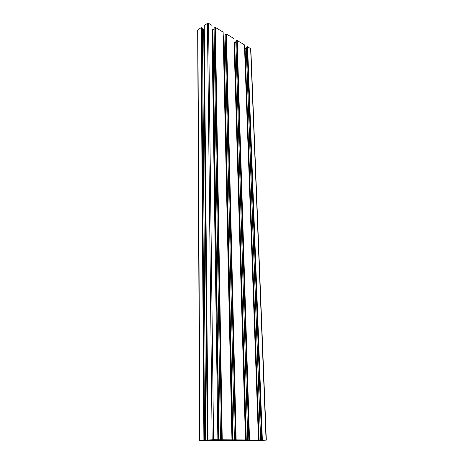 <?xml version="1.0" encoding="UTF-8"?>
<svg xmlns="http://www.w3.org/2000/svg" width="464" height="464" viewBox="0 0 464 464"><rect width="100%" height="100%" fill="white"/><g stroke="black" fill="none" stroke-linecap="round" stroke-linejoin="round"><path stroke-width="0.7" d="M197.681 30.16L201.016 27.707L202.426 28.2L205.691 440.174L204.241 440.261L213.568 439.698L266.319 440.133L252.491 440.8L199.955 440.44L205.691 440.174M202.437 29.777L204.288 29.464M208.046 439.953L204.253 25.514L207.443 23.357L208.556 23.339L211.955 25.375L217.877 439.733M211.955 25.717L217.889 439.756M212.013 29.145L214.066 29.563M220.493 439.843L214.043 27.985L215.4 27.44L223.132 32.08L231.959 439.872M223.213 35.803L225.156 36.14M234.419 439.953L225.121 34.609L226.473 34.081L233.966 38.576L245.473 439.976M234.071 42.253L235.903 42.508M247.793 440.058L235.857 41.029L237.203 40.513L244.458 44.869L258.489 440.063M244.586 48.505L246.314 48.679M260.658 440.156L246.262 47.247L247.596 46.748L250.827 48.859L266.319 440.133M211.775 439.849L215.406 439.75L211.775 439.808M213.457 440.365L228.822 439.878L213.457 440.365M223.346 440.284L231.768 440.121L223.364 440.342M242.162 440.22L236.135 440.429L242.162 440.22M263.303 440.266L265.524 440.15L263.297 440.145M249.91 440.475L257.972 440.324L249.91 440.475M250.96 440.759L255.49 440.661L250.96 440.759M246.419 440.574L241.176 440.469L255.519 440.087L246.419 440.574L246.407 440.208M201.712 440.336L205.158 440.301L201.712 440.336M213.805 440.023L208.504 440.226L213.805 440.023M227.29 440.464L242.434 439.988L227.29 440.464M201.016 27.707L203.899 440.179M201.301 27.875L204.259 440.185M201.567 27.695L204.601 440.168M214.849 27.451L221.531 439.785M215.134 27.62L221.885 439.791M215.4 27.44L222.233 439.768M225.933 34.092L235.457 439.895M226.206 34.255L235.799 439.901M226.473 34.081L236.147 439.884M236.669 40.525L248.832 440.005M236.93 40.681L249.162 440.005M237.203 40.513L249.51 439.988M247.068 46.76L261.69 440.104M247.329 46.91L262.009 440.11M247.596 46.748L262.351 440.092M197.884 29.824L199.897 440.4M202.501 29.777L205.772 440.272M203.696 29.754L207.298 440.237M203.969 29.679L207.64 440.226M207.443 23.357L212.147 439.733M208.556 23.339L213.568 439.698M212.645 29.522L218.689 439.976M212.924 29.586L219.037 439.971M223.712 36.099L232.592 440.081M223.984 36.163L232.934 440.081M234.436 42.468L245.949 440.185M234.697 42.531L246.28 440.179M235.857 42.508L247.741 440.15M244.824 48.645L258.79 440.284M245.085 48.708L259.115 440.278M246.227 48.685L260.548 440.249M250.63 48.569L266.081 440.121M245.746 440.237L245.758 440.597M244.325 440.313L244.337 440.667M243.014 440.377L243.026 440.696M248.275 440.162L248.286 440.522M247.614 440.179L247.619 440.545M221.659 439.93L221.67 440.33M220.98 439.959L220.986 440.353M219.733 439.988L219.739 440.382M219.049 440.005L219.054 440.406M217.628 440.081L217.633 440.481M216.265 440.15L216.27 440.51M235.231 440.052L235.236 440.429M234.558 440.069L234.564 440.452M233.334 440.098L233.34 440.481M232.661 440.121L232.667 440.504M231.24 440.197L231.246 440.574M229.9 440.266L229.912 440.609M197.681 30.137L199.636 440.423"/></g></svg>
